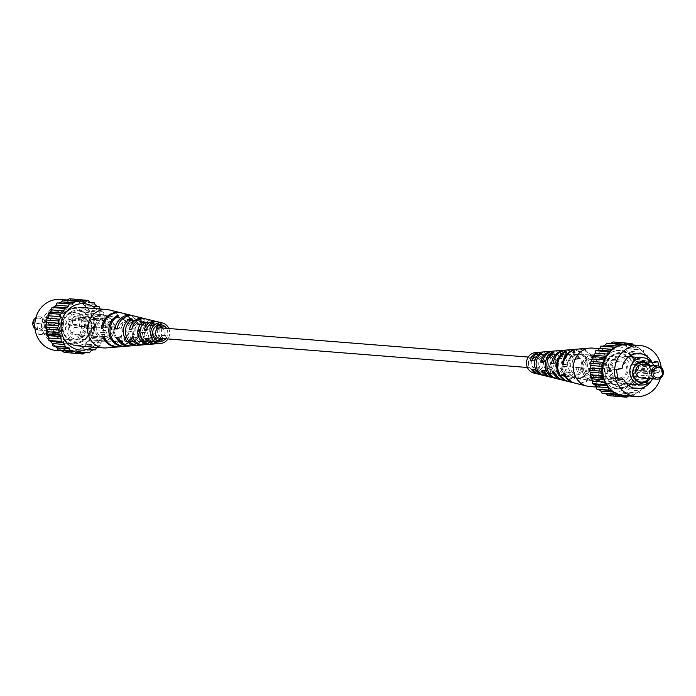 <?xml version="1.0" encoding="UTF-8"?>
<svg xmlns="http://www.w3.org/2000/svg" width="696" height="696" viewBox="0 0 696 696"><rect width="100%" height="100%" fill="white"/><g stroke="black" fill="none" stroke-linecap="round" stroke-linejoin="round"><path stroke-width="0.52" stroke-dasharray="3.48 2.61" d="M540.714 362.033A5.237 4.785 94.5 0 0 536.399 357.709A5.237 4.785 94.5 0 0 531.257 363.817A5.237 4.785 94.5 0 0 535.572 368.14A5.237 4.785 94.5 0 0 540.714 362.033M159.775 338.291A5.237 4.785 94.5 0 0 164.926 332.183A5.237 4.785 94.5 0 0 160.611 327.86M95.465 318.559A9.64 8.813 -85.5 0 1 97.605 318.437A9.64 8.813 -85.5 0 1 105.653 327.564A9.64 8.813 -85.5 0 1 98.232 337.534A9.64 8.813 -85.5 0 1 96.083 337.656A9.64 8.813 -85.5 0 1 88.035 328.521A9.64 8.813 -85.5 0 1 95.465 318.559M78.37 335.959A9.64 8.813 94.5 0 0 85.791 325.989A9.64 8.813 94.5 0 0 77.743 316.863A9.64 8.813 94.5 0 0 75.594 316.976A9.64 8.813 94.5 0 0 68.173 326.946A9.64 8.813 94.5 0 0 76.221 336.072A9.64 8.813 94.5 0 0 78.37 335.959M37.567 318.159A5.316 4.863 -85.5 0 1 43.135 322.492A5.316 4.863 -85.5 0 1 39.098 328.634A5.316 4.863 -85.5 0 1 33.53 324.31A5.316 4.863 -85.5 0 1 37.567 318.159M34.974 328.608A6.647 6.073 94.5 0 0 38.341 330.069A6.647 6.073 94.5 0 0 39.82 329.982A6.647 6.073 94.5 0 0 44.944 323.109A6.647 6.073 94.5 0 0 39.394 316.819A6.647 6.073 94.5 0 0 37.915 316.897A6.647 6.073 94.5 0 0 35.844 317.724M53.479 318.133A6.647 6.073 -85.5 0 1 54.958 318.055A6.647 6.073 -85.5 0 1 60.508 324.345A6.647 6.073 -85.5 0 1 55.393 331.218A6.647 6.073 -85.5 0 1 53.905 331.305A6.647 6.073 -85.5 0 1 48.363 325.006A6.647 6.073 -85.5 0 1 53.479 318.133M55.288 334.167A10.623 9.709 -85.5 0 1 44.17 325.528A10.623 9.709 -85.5 0 1 52.235 313.261A10.623 9.709 -85.5 0 1 63.362 321.9A10.623 9.709 -85.5 0 1 55.288 334.167M55.715 333.454A9.848 9.005 -85.5 0 1 45.405 325.441A9.848 9.005 -85.5 0 1 52.887 314.053A9.848 9.005 -85.5 0 1 63.206 322.074A9.848 9.005 -85.5 0 1 55.715 333.454M51.939 311.216A13.624 12.458 -85.5 0 1 54.975 311.051A13.624 12.458 -85.5 0 1 66.355 323.962A13.624 12.458 -85.5 0 1 55.854 338.047A13.624 12.458 -85.5 0 1 52.818 338.212A13.624 12.458 -85.5 0 1 41.447 325.31A13.624 12.458 -85.5 0 1 51.939 311.216M72.341 312.835A13.624 12.458 -85.5 0 1 75.377 312.669A13.624 12.458 -85.5 0 1 85.991 321.352L90.428 320.517L91.193 325.745L86.756 326.589A13.624 12.458 -85.5 0 1 76.255 339.674A13.624 12.458 -85.5 0 1 73.219 339.839A13.624 12.458 -85.5 0 1 61.84 326.929A13.624 12.458 -85.5 0 1 72.341 312.835M67.738 319.899L72.175 319.064L72.941 324.301L68.504 325.136A13.624 12.458 94.5 0 0 67.738 319.899L85.991 321.352M68.504 325.136L86.756 326.589M80.197 345.103A18.879 17.261 -85.5 0 1 62.501 336.125A18.879 17.261 -85.5 0 1 64.206 314.653A18.879 17.261 -85.5 0 1 74.776 307.919A18.879 17.261 -85.5 0 1 94.543 323.283A18.879 17.261 -85.5 0 1 80.197 345.103M74.655 310.512A16.199 14.807 94.5 0 0 62.344 329.234A16.199 14.807 94.5 0 0 79.309 342.423A16.199 14.807 94.5 0 0 91.62 323.701A16.199 14.807 94.5 0 0 74.655 310.512M88.644 318.029L94.23 316.967L95.796 327.703L90.21 328.756A17.609 16.104 -85.5 0 1 72.906 343.815A17.609 16.104 -85.5 0 1 59.952 334.48L54.366 335.542L52.8 324.806L58.386 323.753A17.609 16.104 -85.5 0 1 71.766 308.911A17.609 16.104 -85.5 0 1 75.69 308.693A17.609 16.104 -85.5 0 1 88.644 318.029L72.541 316.75L78.126 315.688L79.692 326.424L74.107 327.477A17.609 16.104 -85.5 0 1 56.802 342.536A17.609 16.104 -85.5 0 1 43.848 333.201L38.263 334.263L36.697 323.527L42.282 322.474A17.609 16.104 -85.5 0 1 55.663 307.632A17.609 16.104 -85.5 0 1 59.586 307.415A17.609 16.104 -85.5 0 1 72.541 316.75M60.221 299.471A25.587 23.394 -85.5 0 1 81.589 323.701A25.587 23.394 -85.5 0 1 61.866 350.175A25.587 23.394 -85.5 0 1 56.167 350.48M66.329 300.715A25.587 23.394 -85.5 0 1 72.027 300.402A25.587 23.394 -85.5 0 1 93.394 324.64A25.587 23.394 -85.5 0 1 73.68 351.115A25.587 23.394 -85.5 0 1 67.982 351.419A25.587 23.394 -85.5 0 1 46.615 327.181A25.587 23.394 -85.5 0 1 66.329 300.715M72.175 319.064L90.428 320.517M72.941 324.301L91.193 325.745M66.825 300.289L65.076 300.611L62.927 299.976M70.67 353.063L72.523 351.663L74.933 351.21L77.082 351.854L78.552 349.984L80.771 348.861L83.015 348.87L83.99 346.651L85.886 344.955L88.053 344.329L88.479 341.919L89.914 339.744L91.872 338.526L91.715 336.09L92.585 333.593L94.195 331.87L93.464 329.565L93.716 326.92L94.865 324.797L93.612 322.796L93.229 320.177L93.847 317.811L92.159 316.236L91.167 313.818L91.202 311.373L89.192 310.338L87.661 308.293L87.113 305.927L84.912 305.5L82.946 303.969L81.858 301.846L79.622 302.047L77.352 301.133L75.794 299.402L73.68 300.228L71.262 299.993L69.339 298.767M64.215 352.428L66.329 351.593L68.747 351.837L70.453 352.924M58.151 349.984L61.57 350.253M92.698 347.052A23.264 21.271 94.5 0 0 95.743 308.624M96.64 347.365L98.232 345.929L100.407 345.303L100.833 342.893L102.26 340.727L104.217 339.509L104.061 337.064L104.931 334.576L106.54 332.845L105.809 330.548L106.062 327.894L107.219 325.78L105.957 323.77L105.575 321.152L106.192 318.794L104.504 317.211L103.513 314.801L103.547 312.356L101.538 311.312L99.928 308.954M77.43 301.594L65.076 300.611M83.607 300.976L71.262 299.993M72.732 350.758L60.387 349.775M78.578 352.62L68.747 351.837M78.674 352.576L66.329 351.593M77.082 351.854L85.53 352.524M87.278 352.193L74.933 351.21M84.877 352.646L72.523 351.663M83.015 348.87L95.361 349.853M93.116 349.844L80.771 348.861M90.898 350.958L78.552 349.984M88.053 344.329L100.407 345.303M98.232 345.929L85.886 344.955M96.344 347.635L83.99 346.651M91.872 338.526L104.217 339.509M102.26 340.727L89.914 339.744M100.833 342.893L88.479 341.919M94.195 331.87L106.54 332.845M104.931 334.576L92.585 333.593M104.061 337.064L91.715 336.09M94.865 324.797L107.219 325.78M106.062 327.894L93.716 326.92M105.809 330.548L93.464 329.565M93.847 317.811L106.192 318.794M105.575 321.152L93.229 320.177M105.957 323.77L93.612 322.796M91.202 311.373L103.547 312.356M103.513 314.801L91.167 313.818M104.504 317.211L92.159 316.236M87.113 305.927L99.458 306.91M100.007 309.276L87.661 308.293M101.538 311.312L89.192 310.338M81.858 301.846L90.784 302.551M95.291 304.944L82.946 303.969M97.266 306.475L84.912 305.5M75.794 299.402L81.91 299.889M89.697 302.116L77.352 301.133M91.968 303.03L79.622 302.047M86.026 301.211L73.68 300.228M95.796 327.703L79.692 326.424M94.23 316.967L78.126 315.688M58.386 323.753L42.282 322.474M52.8 324.806L36.697 323.527M54.366 335.542L38.263 334.263M59.952 334.48L43.848 333.201M90.21 328.756L74.107 327.477M78.178 334.645A8.309 7.595 -85.5 0 1 76.325 334.75A8.309 7.595 -85.5 0 1 69.391 326.876A8.309 7.595 -85.5 0 1 75.786 318.29A8.309 7.595 -85.5 0 1 77.639 318.185A8.309 7.595 -85.5 0 1 84.581 326.059A8.309 7.595 -85.5 0 1 78.178 334.645M105.018 336.777A8.309 7.595 -85.5 0 1 103.165 336.881A8.309 7.595 -85.5 0 1 96.231 329.008A8.309 7.595 -85.5 0 1 102.634 320.421A8.309 7.595 -85.5 0 1 104.487 320.317A8.309 7.595 -85.5 0 1 111.421 328.19A8.309 7.595 -85.5 0 1 105.018 336.777M75.168 314.035A12.624 11.545 -85.5 0 1 77.987 313.879A12.624 11.545 -85.5 0 1 88.531 325.841A12.624 11.545 -85.5 0 1 78.796 338.9A12.624 11.545 -85.5 0 1 75.986 339.056A12.624 11.545 -85.5 0 1 65.441 327.094A12.624 11.545 -85.5 0 1 75.168 314.035M106.253 347.913A19.27 17.617 94.5 0 0 107.932 347.687A19.27 17.617 94.5 0 0 122.583 325.415A19.27 17.617 94.5 0 0 109.272 309.911M79.753 345.451A19.27 17.617 94.5 0 0 94.604 325.51A19.27 17.617 94.5 0 0 78.509 307.258A19.27 17.617 94.5 0 0 74.211 307.484A19.27 17.617 94.5 0 0 59.36 327.425A19.27 17.617 94.5 0 0 75.455 345.677A19.27 17.617 94.5 0 0 79.753 345.451M152.067 334.515A9.744 8.909 -85.5 0 1 143.48 341.492A9.744 8.909 -85.5 0 1 136.277 337.499L134.232 337.386A9.909 9.057 94.5 0 0 141.601 341.51A9.909 9.057 94.5 0 0 150.353 334.332L155.312 333.906A13.059 11.945 -85.5 0 1 144.281 344.772M128.986 332.105A11.928 10.91 -85.5 0 1 118.233 341.675A11.928 10.91 -85.5 0 1 108.898 335.907L107.732 335.837A12.023 10.988 94.5 0 0 117.163 341.684A12.023 10.988 94.5 0 0 128.003 332.001L133.928 331.165A17.148 15.677 -85.5 0 1 119.286 346.834M140.54 333.306A10.84 9.909 -85.5 0 1 130.857 341.588A10.84 9.909 -85.5 0 1 122.574 336.707L120.539 336.586A10.997 10.057 94.5 0 0 128.977 341.597A10.997 10.057 94.5 0 0 138.817 333.132L144.629 332.531A15.103 13.807 -85.5 0 1 131.788 345.808M160.341 338.334A8.822 8.065 94.5 0 0 161.855 335.55L163.569 335.733A8.656 7.917 -85.5 0 1 162.037 338.474M158.14 341.101A8.656 7.917 -85.5 0 1 156.104 341.405A8.656 7.917 -85.5 0 1 150.014 338.291L147.961 338.178A8.822 8.065 94.5 0 0 154.225 341.423A8.822 8.065 94.5 0 0 157.226 340.77M145.246 322.196L145.69 325.206A9.118 8.335 94.5 0 0 142.558 333.889A9.118 8.335 94.5 0 0 147.987 340.953L148.422 343.963M146.473 343.293L146.134 340.988L147.987 340.953M146.134 340.988A9.283 8.482 -85.5 0 1 140.531 333.767A9.283 8.482 -85.5 0 1 143.785 324.875L143.585 323.544M132.318 319.055L132.893 322.996A10.214 9.335 94.5 0 0 128.96 333.071A10.214 9.335 94.5 0 0 135.546 341.162L136.12 345.103M134.189 344.616L133.693 341.188L135.546 341.162M133.693 341.188A10.37 9.483 -85.5 0 1 126.933 332.949A10.37 9.483 -85.5 0 1 130.987 322.674L130.631 320.23M118.572 315.758L119.294 320.682A11.371 10.396 94.5 0 0 114.492 332.209A11.371 10.396 94.5 0 0 122.305 341.345L123.027 346.269M121.939 346.103L121.243 341.353L122.305 341.345M121.243 341.353A11.467 10.484 -85.5 0 1 113.335 332.14A11.467 10.484 -85.5 0 1 118.207 320.499L117.598 316.315M62.979 329.121A15.503 14.172 94.5 0 0 76.873 341.962A15.503 14.172 94.5 0 0 90.993 323.814A15.503 14.172 94.5 0 0 79.318 311.147A15.503 14.172 94.5 0 0 62.979 329.121M134.05 328.216A11.467 10.484 -85.5 0 1 129.169 339.857L130.23 339.848A11.371 10.396 94.5 0 0 135.033 328.321A11.371 10.396 94.5 0 0 127.22 319.186L126.133 318.994A11.467 10.484 -85.5 0 1 134.05 328.216M145.673 329.408A10.37 9.483 -85.5 0 1 141.619 339.683L143.472 339.657A10.214 9.335 94.5 0 0 147.404 329.582A10.214 9.335 94.5 0 0 140.818 321.5L138.913 321.169A10.37 9.483 -85.5 0 1 145.673 329.408M157.009 329.225A9.283 8.482 -85.5 0 1 157.305 330.591A9.283 8.482 -85.5 0 1 156.435 336.377M154.695 338.891A9.283 8.482 -85.5 0 1 154.06 339.491L155.913 339.457L156.348 342.458A11.893 10.866 94.5 0 0 161.542 330.296A11.893 10.866 94.5 0 0 153.329 320.734M157.601 337.508A9.118 8.335 94.5 0 0 159.036 330.774A9.118 8.335 94.5 0 0 158.331 328.286M165.657 338.761A8.309 7.595 94.5 0 0 167.701 331.653A8.309 7.595 94.5 0 0 166.492 328.329M143.359 344.807A13.363 12.224 94.5 0 0 153.72 333.697L150.353 334.332M155.312 333.906L153.72 333.697M118.755 346.869A17.322 15.834 94.5 0 0 133.023 331.052L128.003 332.001M133.928 331.165L133.023 331.052M130.857 345.851A15.408 14.085 94.5 0 0 143.037 332.331L138.817 333.132M144.629 332.531L143.037 332.331M155.861 343.772A11.327 10.353 94.5 0 0 164.369 335.072L161.855 335.55M163.569 335.733L165.944 335.281A11.023 10.075 -85.5 0 1 156.783 343.737M165.944 335.281L164.369 335.072M168.763 328.512A10.37 9.483 -85.5 0 1 169.563 331.305A10.37 9.483 -85.5 0 1 167.936 338.943M127.672 314.444A16.278 14.877 -85.5 0 1 138.391 327.398A16.278 14.877 -85.5 0 1 129.9 344.859L130.952 344.772A16.104 14.72 94.5 0 0 139.313 327.512A16.104 14.72 94.5 0 0 128.186 314.557M140.818 321.5L140.244 317.559A14.233 13.015 -85.5 0 1 149.161 328.747A14.233 13.015 -85.5 0 1 142.21 343.763L144.046 343.598A13.929 12.737 94.5 0 0 150.771 328.947A13.929 12.737 94.5 0 0 141.149 317.741M151.745 320.351A12.189 11.145 -85.5 0 1 159.932 330.095A12.189 11.145 -85.5 0 1 154.521 342.632L156.348 342.458M121.965 313.026A17.148 15.677 -85.5 0 1 132.692 322.657L131.779 322.544A17.322 15.834 94.5 0 0 121.452 312.913M134.145 316.019A15.103 13.807 -85.5 0 1 143.393 324.023L141.801 323.823A15.408 14.085 94.5 0 0 133.24 315.836M146.334 319.02A13.059 11.945 -85.5 0 1 154.068 325.397L152.476 325.189A13.363 12.224 94.5 0 0 145.421 318.829M158.514 322.013A11.023 10.075 -85.5 0 1 164.708 326.772L163.125 326.563A11.327 10.353 94.5 0 0 157.601 321.83M156.678 325.772A9.118 8.335 94.5 0 0 153.616 323.71L151.711 323.379A9.283 8.482 -85.5 0 1 155.678 326.467M119.294 320.682L118.207 320.499M132.893 322.996L130.987 322.674M145.69 325.206L143.785 324.875M107.654 327.398A11.928 10.91 -85.5 0 1 120.121 317.968A11.928 10.91 -85.5 0 1 127.742 323.596L126.759 323.492A12.023 10.988 94.5 0 0 119.059 317.785A12.023 10.988 94.5 0 0 106.488 327.329L102.712 328.329M121.339 328.199A10.84 9.909 -85.5 0 1 132.571 320.047A10.84 9.909 -85.5 0 1 139.296 324.797L137.573 324.623A10.997 10.057 94.5 0 0 130.718 319.734A10.997 10.057 94.5 0 0 119.294 328.077L121.339 328.199L117.241 328.973M135.041 328.99A9.744 8.909 -85.5 0 1 145.02 322.126A9.744 8.909 -85.5 0 1 150.823 326.006L149.109 325.824A9.909 9.057 94.5 0 0 143.167 321.813A9.909 9.057 94.5 0 0 132.997 328.877L135.041 328.99L131.796 329.608M158.479 325.015A8.822 8.065 94.5 0 0 155.617 323.892A8.822 8.065 94.5 0 0 146.726 329.669L148.77 329.782A8.656 7.917 -85.5 0 1 157.47 324.205A8.656 7.917 -85.5 0 1 159.436 324.823M103.948 336.838L108.898 335.907M107.732 335.837L102.712 336.786M118.485 337.482L122.574 336.707M120.539 336.586L116.319 337.386M133.032 338.117L136.277 337.499M134.232 337.386L130.865 338.021M147.63 338.743L150.014 338.291M147.961 338.178L145.455 338.647M106.488 327.329L102.738 328.042M131.779 322.544L126.759 323.492M127.742 323.596L132.692 322.657M119.294 328.077L117.311 328.451M141.801 323.823L137.573 324.623M139.296 324.797L143.393 324.023M132.997 328.877L131.892 329.086M152.476 325.189L149.109 325.824M150.823 326.006L154.068 325.397M146.386 330.235L148.77 329.782M163.125 326.563L161.968 326.781M162.325 327.224L164.708 326.772M130.23 339.848L130.952 344.772M126.498 314.253L127.22 319.186M126.133 318.994L125.402 313.992M129.9 344.859L129.169 339.857M143.472 339.657L144.046 343.598M138.913 321.169L138.321 317.098M142.21 343.763L141.619 339.683M153.172 320.699L153.616 323.71M151.711 323.379L151.249 320.23M154.521 342.632L154.06 339.491M600.718 377.441A9.64 8.813 94.5 0 0 608.139 367.479A9.64 8.813 94.5 0 0 600.091 358.344A9.64 8.813 94.5 0 0 597.951 358.466A9.64 8.813 94.5 0 0 590.521 368.436A9.64 8.813 94.5 0 0 598.569 377.563A9.64 8.813 94.5 0 0 600.718 377.441M617.813 360.041A9.64 8.813 -85.5 0 1 619.953 359.928A9.64 8.813 -85.5 0 1 628.001 369.054A9.64 8.813 -85.5 0 1 620.58 379.024A9.64 8.813 -85.5 0 1 618.431 379.137A9.64 8.813 -85.5 0 1 610.383 370.011A9.64 8.813 -85.5 0 1 617.813 360.041M641.216 377.945A6.647 6.073 94.5 0 0 642.695 377.867A6.647 6.073 94.5 0 0 647.819 370.994A6.647 6.073 94.5 0 0 642.269 364.695M652.596 378.85A13.624 12.458 94.5 0 0 653.648 365.6M623.833 383.165A13.624 12.458 94.5 0 0 634.334 370.081L638.771 369.237L638.006 363.999L633.569 364.843A13.624 12.458 94.5 0 0 622.955 356.161A13.624 12.458 94.5 0 0 619.918 356.326A13.624 12.458 94.5 0 0 609.426 370.42A13.624 12.458 94.5 0 0 620.797 383.331A13.624 12.458 94.5 0 0 623.833 383.165M654.936 365.704L651.821 366.296A13.624 12.458 -85.5 0 1 652.587 371.525L634.334 370.081M651.821 366.296L633.569 364.843M615.977 350.897A18.879 17.261 94.5 0 0 601.631 372.717A18.879 17.261 94.5 0 0 621.406 388.081A18.879 17.261 94.5 0 0 631.968 381.347A18.879 17.261 94.5 0 0 633.673 359.875A18.879 17.261 94.5 0 0 615.977 350.897M621.519 385.488A16.199 14.807 -85.5 0 1 604.554 372.299A16.199 14.807 -85.5 0 1 616.865 353.577A16.199 14.807 -85.5 0 1 633.83 366.766A16.199 14.807 -85.5 0 1 621.519 385.488M617.169 392.013A23.264 21.271 -85.5 0 1 592.809 373.082A23.264 21.271 -85.5 0 1 610.488 346.199A23.264 21.271 -85.5 0 1 632.29 357.265A23.264 21.271 -85.5 0 1 630.185 383.714A23.264 21.271 -85.5 0 1 617.169 392.013M630.967 384.131A17.609 16.104 94.5 0 0 637.797 372.247L653.901 373.526L659.486 372.473L658.547 366.035M651.526 380.355A17.609 16.104 94.5 0 0 653.901 373.526M631.142 355.195A17.609 16.104 94.5 0 0 623.277 352.185A17.609 16.104 94.5 0 0 605.964 367.244L600.378 368.297L601.944 379.033L607.53 377.971A17.609 16.104 94.5 0 0 620.484 387.307A17.609 16.104 94.5 0 0 624.408 387.089A17.609 16.104 94.5 0 0 628.723 385.575M660.339 378.276A25.587 23.394 94.5 0 0 661.2 367.392M624.147 395.598A25.587 23.394 94.5 0 0 629.845 395.285A25.587 23.394 94.5 0 0 649.568 368.819A25.587 23.394 94.5 0 0 628.201 344.581M648.716 378.546A9.848 9.005 94.5 0 0 648.237 365.174M652.587 371.525L657.024 370.69L656.311 365.818M657.024 370.69L638.771 369.237M653.483 365.235L638.006 363.999M637.797 372.247L643.374 371.194L641.808 360.458L636.231 361.52A17.609 16.104 94.5 0 0 633.125 356.97M633.23 344.981L635.796 346.225L638.032 346.016L639.119 348.139L641.086 349.67L643.287 350.097L643.826 352.463L645.357 354.508L647.376 355.552L647.332 357.996L648.324 360.406L650.02 361.981L649.403 364.347L649.786 366.966L651.038 368.976L649.881 371.09L649.629 373.735L650.36 376.04L648.75 377.763L647.88 380.26L648.037 382.696L646.079 383.914L644.653 386.089L644.226 388.499L642.051 389.125L640.163 390.83L639.18 393.04L636.944 393.04L634.717 394.154L633.256 396.024L631.098 395.389L628.558 395.946M613.159 341.954L615.081 343.18L617.5 343.424L619.614 342.589L621.171 344.329L623.442 345.242L625.678 345.033L626.765 347.156L628.74 348.687L630.933 349.122L631.481 351.489L633.012 353.525L635.022 354.569L634.987 357.013L635.979 359.423L637.667 361.006L637.058 363.364L637.432 365.983L638.693 367.993L637.536 370.107L637.284 372.76L638.014 375.057L636.405 376.788L635.535 379.276L635.692 381.721L633.734 382.939L632.307 385.106L631.881 387.515L629.706 388.142L627.818 389.847L626.835 392.065L624.59 392.057L622.372 393.17L620.902 395.041L618.753 394.406L616.351 394.858L614.49 396.259M614.272 396.111L612.567 395.024L610.148 394.789L608.034 395.624M605.389 393.449L601.97 393.179M606.747 343.171L608.904 343.807L610.644 343.476M616.351 394.858L628.697 395.841M618.753 394.406L631.098 395.389M620.902 395.041L633.256 396.024M612.567 395.024L622.398 395.806M622.372 393.17L634.717 394.154M610.148 394.789L622.502 395.772M604.206 392.97L616.552 393.953M608.904 343.807L621.25 344.79M625.73 343.076L619.614 342.589M617.5 343.424L629.845 344.407M615.081 343.18L627.427 344.163M638.032 346.016L625.678 345.033M623.442 345.242L635.796 346.225M621.171 344.329L633.525 345.312M643.287 350.097L630.933 349.122M628.74 348.687L641.086 349.67M626.765 347.156L639.119 348.139M647.376 355.552L635.022 354.569M633.012 353.525L645.357 354.508M631.481 351.489L643.826 352.463M650.02 361.981L637.667 361.006M635.979 359.423L648.324 360.406M634.987 357.013L647.332 357.996M651.038 368.976L638.693 367.993M637.432 365.983L649.786 366.966M637.058 363.364L649.403 364.347M650.36 376.04L638.014 375.057M637.284 372.76L649.629 373.735M637.536 370.107L649.881 371.09M648.037 382.696L635.692 381.721M635.535 379.276L647.88 380.26M636.405 376.788L648.75 377.763M644.226 388.499L631.881 387.515M632.307 385.106L644.653 386.089M633.734 382.939L646.079 383.914M639.18 393.04L626.835 392.065M627.818 389.847L640.163 390.83M629.706 388.142L642.051 389.125M624.59 392.057L636.944 393.04M641.808 360.458L657.92 361.737M643.374 371.194L659.486 372.473M607.53 377.971L617.831 378.789M601.944 379.033L618.048 380.312M600.378 368.297L616.482 369.576M605.964 367.244L622.067 368.523M636.231 361.52L652.056 362.773M650.099 378.65A10.623 9.709 94.5 0 0 649.812 365.296M618.005 361.355A8.309 7.595 94.5 0 0 611.601 369.941A8.309 7.595 94.5 0 0 618.535 377.815A8.309 7.595 94.5 0 0 620.388 377.71A8.309 7.595 94.5 0 0 626.792 369.124A8.309 7.595 94.5 0 0 619.849 361.25A8.309 7.595 94.5 0 0 618.005 361.355M591.156 359.223A8.309 7.595 94.5 0 0 584.753 367.81A8.309 7.595 94.5 0 0 591.696 375.683A8.309 7.595 94.5 0 0 593.549 375.579A8.309 7.595 94.5 0 0 599.943 366.992A8.309 7.595 94.5 0 0 593.009 359.119A8.309 7.595 94.5 0 0 591.156 359.223M621.006 381.965A12.624 11.545 94.5 0 0 630.741 368.906A12.624 11.545 94.5 0 0 620.197 356.944A12.624 11.545 94.5 0 0 617.378 357.1A12.624 11.545 94.5 0 0 607.652 370.159A12.624 11.545 94.5 0 0 618.196 382.121A12.624 11.545 94.5 0 0 621.006 381.965M592.54 348.078A19.27 17.617 -85.5 0 1 608.426 363.999A19.27 17.617 -85.5 0 1 593.775 386.271A19.27 17.617 -85.5 0 1 589.486 386.506M616.43 350.549A19.27 17.617 -85.5 0 1 620.719 350.323A19.27 17.617 -85.5 0 1 636.814 368.575A19.27 17.617 -85.5 0 1 621.963 388.516A19.27 17.617 -85.5 0 1 617.665 388.742A19.27 17.617 -85.5 0 1 601.57 370.49A19.27 17.617 -85.5 0 1 616.43 350.549M559.897 358.501A9.744 8.909 94.5 0 0 552.694 354.508A9.744 8.909 94.5 0 0 544.115 361.485L545.829 361.668A9.909 9.057 -85.5 0 1 554.573 354.49A9.909 9.057 -85.5 0 1 561.942 358.614L559.897 358.501L563.142 357.883A13.059 11.945 94.5 0 0 552.824 351.193M587.285 360.093A11.928 10.91 94.5 0 0 577.941 354.325A11.928 10.91 94.5 0 0 567.188 363.895L568.18 363.999A12.023 10.988 -85.5 0 1 579.02 354.316A12.023 10.988 -85.5 0 1 588.442 360.163L592.226 359.162A17.148 15.677 94.5 0 0 577.428 349.131M573.6 359.293A10.84 9.909 94.5 0 0 565.317 354.412A10.84 9.909 94.5 0 0 555.643 362.694L557.357 362.868A10.997 10.057 -85.5 0 1 567.197 354.403A10.997 10.057 -85.5 0 1 575.635 359.414L573.6 359.293L577.697 358.518A15.103 13.807 94.5 0 0 565.326 350.149M546.169 357.709A8.656 7.917 94.5 0 0 540.07 354.595A8.656 7.917 94.5 0 0 532.614 360.267L534.319 360.45A8.822 8.065 -85.5 0 1 541.949 354.577A8.822 8.065 -85.5 0 1 548.213 357.822L546.169 357.709L548.552 357.257A11.023 10.075 94.5 0 0 540.322 352.228M542.976 375.135L542.567 372.29A9.118 8.335 -85.5 0 1 537.138 365.226A9.118 8.335 -85.5 0 1 540.27 356.543L539.992 354.682M541.662 353.368L542.123 356.509L540.27 356.543M542.123 356.509A9.283 8.482 94.5 0 0 538.869 365.409A9.283 8.482 94.5 0 0 544.472 372.621L544.924 375.77M556.843 378.702A14.233 13.015 94.5 0 0 557.853 378.902L555.93 378.441L555.356 374.5A10.214 9.335 -85.5 0 1 548.77 366.418A10.214 9.335 -85.5 0 1 552.702 356.343L552.276 353.385M553.964 352.237L554.564 356.317L552.702 356.343M554.564 356.317A10.37 9.483 94.5 0 0 550.501 366.592A10.37 9.483 94.5 0 0 557.261 374.831L557.853 378.902M569.024 381.695A16.278 14.877 94.5 0 0 570.781 382.008L569.676 381.747L568.963 376.814A11.371 10.396 -85.5 0 1 561.141 367.679A11.371 10.396 -85.5 0 1 565.944 356.152L565.291 351.689M566.274 351.141L567.005 356.143L565.944 356.152M567.005 356.143A11.467 10.484 94.5 0 0 562.133 367.784A11.467 10.484 94.5 0 0 570.05 377.006L570.781 382.008M605.189 372.186A15.503 14.172 -85.5 0 1 619.301 354.038A15.503 14.172 -85.5 0 1 633.203 366.879A15.503 14.172 -85.5 0 1 616.856 384.853A15.503 14.172 -85.5 0 1 605.189 372.186M582.848 363.86A11.467 10.484 94.5 0 0 574.931 354.647L573.869 354.655A11.371 10.396 -85.5 0 1 581.691 363.79A11.371 10.396 -85.5 0 1 576.888 375.318L577.976 375.501A11.467 10.484 94.5 0 0 582.848 363.86M569.241 363.051A10.37 9.483 94.5 0 0 562.49 354.812L560.637 354.838A10.214 9.335 -85.5 0 1 567.223 362.929A10.214 9.335 -85.5 0 1 563.282 373.004L565.187 373.326A10.37 9.483 94.5 0 0 569.241 363.051M555.643 362.233A9.283 8.482 94.5 0 0 550.049 355.012L548.196 355.047A9.118 8.335 -85.5 0 1 553.616 362.111A9.118 8.335 -85.5 0 1 550.492 370.794L552.398 371.125A9.283 8.482 94.5 0 0 555.643 362.233M528.481 364.347A8.309 7.595 -85.5 0 1 536.042 354.621A8.309 7.595 -85.5 0 1 543.489 361.502A8.309 7.595 -85.5 0 1 534.728 371.133A8.309 7.595 -85.5 0 1 528.481 364.347M553.755 351.071A13.363 12.224 -85.5 0 1 565.309 357.979L561.942 358.614M563.142 357.883L565.309 357.979M577.958 349.07A17.322 15.834 -85.5 0 1 593.462 359.214L588.442 360.163M592.226 359.162L593.462 359.214M566.257 350.045A15.408 14.085 -85.5 0 1 579.864 358.614L575.635 359.414M577.697 358.518L579.864 358.614M541.253 352.106A11.327 10.353 -85.5 0 1 550.727 357.353L548.213 357.822M548.552 357.257L550.727 357.353M533.78 373.039A10.37 9.483 94.5 0 0 545.351 361.154A10.37 9.483 94.5 0 0 535.398 352.594M587.198 363.042A16.278 14.877 94.5 0 0 574.2 349.636L573.156 349.731A16.104 14.72 -85.5 0 1 585.962 362.981A16.104 14.72 -85.5 0 1 577.602 380.242L578.707 380.512A16.278 14.877 94.5 0 0 587.198 363.042M572.73 362.39A14.233 13.015 94.5 0 0 561.889 350.732L560.054 350.897A13.929 12.737 -85.5 0 1 570.581 362.294A13.929 12.737 -85.5 0 1 563.856 376.945L565.778 377.406A14.233 13.015 94.5 0 0 572.73 362.39M558.27 361.737A12.189 11.145 94.5 0 0 549.588 351.863L547.752 352.037A11.893 10.866 -85.5 0 1 556.121 361.642A11.893 10.866 -85.5 0 1 550.928 373.804L552.859 374.274A12.189 11.145 94.5 0 0 558.27 361.737M569.676 381.747A16.104 14.72 -85.5 0 1 568.51 381.556M574.731 383.087A17.148 15.677 94.5 0 0 593.471 367.671L594.706 367.723A17.322 15.834 -85.5 0 1 575.244 383.226M562.942 380.164A15.103 13.807 94.5 0 0 578.942 367.027L581.099 367.123A15.408 14.085 -85.5 0 1 563.847 380.425M550.753 377.171A13.059 11.945 94.5 0 0 564.386 366.392L566.553 366.488A13.363 12.224 -85.5 0 1 551.658 377.432M538.573 374.17A11.023 10.075 94.5 0 0 549.788 365.765L551.963 365.861A11.327 10.353 -85.5 0 1 539.478 374.439M568.963 376.814L570.05 377.006M555.356 374.5L557.261 374.831M542.567 372.29L544.472 372.621M568.432 372.404A11.928 10.91 94.5 0 0 576.062 378.032A11.928 10.91 94.5 0 0 588.52 368.602L589.686 368.671A12.023 10.988 -85.5 0 1 577.123 378.215A12.023 10.988 -85.5 0 1 569.415 372.508L563.49 373.343M556.878 371.203A10.84 9.909 94.5 0 0 563.612 375.953A10.84 9.909 94.5 0 0 574.844 367.801L576.88 367.923A10.997 10.057 -85.5 0 1 565.465 376.266A10.997 10.057 -85.5 0 1 558.601 371.377L552.789 371.977M545.351 369.994A9.744 8.909 94.5 0 0 551.154 373.874A9.744 8.909 94.5 0 0 561.141 367.01L563.186 367.123A9.909 9.057 -85.5 0 1 553.007 374.187A9.909 9.057 -85.5 0 1 547.065 370.176L542.106 370.603M533.858 368.776A8.656 7.917 94.5 0 0 538.704 371.795A8.656 7.917 94.5 0 0 547.404 366.218L549.457 366.331A8.822 8.065 -85.5 0 1 540.557 372.108A8.822 8.065 -85.5 0 1 535.563 368.958L531.474 369.228M563.186 364.652L567.188 363.895M568.18 363.999L563.16 364.948M553.207 363.155L555.643 362.694M557.357 362.868L553.137 363.669M542.549 361.781L544.115 361.485M545.829 361.668L542.454 362.303M531.935 360.397L532.614 360.267M534.319 360.45L531.814 360.928M569.415 372.508L564.395 373.456M594.706 367.723L589.686 368.671M588.52 368.602L593.471 367.671M558.601 371.377L554.381 372.177M581.099 367.123L576.88 367.923M574.844 367.801L578.942 367.027M547.065 370.176L543.698 370.811M566.553 366.488L563.186 367.123M561.141 367.01L564.386 366.392M535.563 368.958L533.049 369.437M551.963 365.861L549.457 366.331M547.404 366.218L549.788 365.765M573.869 354.655L573.156 349.731M577.602 380.242L576.888 375.318M577.976 375.501L578.707 380.512M574.2 349.636L574.931 354.647M560.637 354.838L560.054 350.897M563.856 376.945L563.282 373.004M565.187 373.326L565.778 377.406M561.889 350.732L562.49 354.812M548.196 355.047L547.752 352.037M550.928 373.804L550.492 370.794M552.398 371.125L552.859 374.274M549.588 351.863L550.049 355.012M105.261 338.421A9.97 9.118 94.5 0 0 112.83 326.894A9.97 9.118 94.5 0 0 102.39 318.785A9.97 9.118 94.5 0 0 94.821 330.304A9.97 9.118 94.5 0 0 105.261 338.421M100.937 316.08A12.624 11.545 -85.5 0 1 103.748 315.923A12.624 11.545 -85.5 0 1 114.301 327.886A12.624 11.545 -85.5 0 1 104.565 340.953A12.624 11.545 -85.5 0 1 101.755 341.101A12.624 11.545 -85.5 0 1 91.211 329.138A12.624 11.545 -85.5 0 1 100.937 316.08M590.921 357.579A9.97 9.118 -85.5 0 1 601.361 365.696A9.97 9.118 -85.5 0 1 593.784 377.215A9.97 9.118 -85.5 0 1 583.344 369.106A9.97 9.118 -85.5 0 1 590.921 357.579M595.237 379.92A12.624 11.545 94.5 0 0 604.972 366.862A12.624 11.545 94.5 0 0 594.428 354.899A12.624 11.545 94.5 0 0 591.609 355.047A12.624 11.545 94.5 0 0 581.882 368.114A12.624 11.545 94.5 0 0 592.427 380.077A12.624 11.545 94.5 0 0 595.237 379.92M536.399 357.709L528.238 357.057M535.572 368.14L527.411 367.488M97.605 318.437L77.743 316.863M39.394 316.819L54.958 318.055M54.975 311.051L75.377 312.669M62.501 336.125L63.884 338.735M64.206 314.653L65.989 312.286M75.69 308.693L59.586 307.415M67.625 300.054L72.027 300.402M62.953 351.019L67.982 351.419M72.906 343.815L56.802 342.536M52.818 338.212L73.219 339.839M38.341 330.069L53.905 331.305M96.083 337.656L76.221 336.072M75.986 339.056L104.678 340.944C118.007 339.213 117.18 316.228 103.748 315.923L77.987 313.879M103.165 336.881L76.325 334.75M104.487 320.317L77.639 318.185M160.132 341.379L156.104 341.405M154.225 341.423L143.48 341.492M141.601 341.51L130.857 341.588M128.977 341.597L118.233 341.675M117.163 341.684L76.873 341.962M161.446 324.867L157.47 324.205M155.617 323.892L145.02 322.126M143.167 321.813L132.571 320.047M130.718 319.734L120.121 317.968M119.059 317.785L79.318 311.147M600.091 358.344L619.953 359.928M628.888 356.63L622.955 356.161M620.484 387.307L636.588 388.585M623.277 352.185L639.38 353.464M633.673 359.875L632.29 357.265M631.968 381.347L630.185 383.714M626.731 383.8L620.797 383.331M598.569 377.563L618.431 379.137M618.196 382.121L592.427 380.077C578.994 379.772 578.167 356.787 591.496 355.056L620.197 356.944M591.696 375.683L618.535 377.815M593.009 359.119L619.849 361.25M599.534 348.635L620.719 350.323M536.042 354.621L540.07 354.595M541.949 354.577L552.694 354.508M554.573 354.49L565.317 354.412M567.197 354.403L577.941 354.325M579.02 354.316L619.301 354.038M534.728 371.133L538.704 371.795M540.557 372.108L551.154 373.874M553.007 374.187L563.612 375.953M565.465 376.266L576.062 378.032M577.123 378.215L616.856 384.853M596.246 387.046L617.665 388.742"/><path stroke-width="1.04" d="M528.238 357.057L160.611 327.86A5.237 4.785 94.5 0 0 155.469 333.967A5.237 4.785 94.5 0 0 159.775 338.291L527.411 367.488M95.743 308.624A23.264 21.271 94.5 0 0 79.013 303.987A23.264 21.271 94.5 0 0 65.989 312.286A23.264 21.271 94.5 0 0 63.884 338.735A23.264 21.271 94.5 0 0 85.695 349.801A23.264 21.271 94.5 0 0 92.698 347.052M62.953 351.019L56.167 350.48A25.587 23.394 -85.5 0 1 34.8 326.25A25.587 23.394 -85.5 0 1 54.514 299.776A25.587 23.394 -85.5 0 1 60.221 299.471L67.625 300.054M99.928 308.954L99.458 306.91L97.266 306.475L95.291 304.944L94.204 302.821L91.968 303.03L89.697 302.116L88.14 300.376L86.026 301.211L83.607 300.976L81.684 299.741L79.831 301.142L77.43 301.594L62.927 299.976L61.457 301.846L59.238 302.96L56.994 302.96L56.011 305.17L54.123 306.875L51.956 307.501L51.53 309.911L50.095 312.086L48.137 313.304L48.294 315.74L47.424 318.237L45.814 319.96L46.545 322.265L46.293 324.91L45.144 327.024L46.397 329.034L46.78 331.653L46.162 334.019L47.85 335.594L48.842 338.004L48.807 340.448L50.817 341.492L52.348 343.537L52.896 345.903L55.097 346.33L57.063 347.861L58.151 349.984L72.732 350.758L75.003 351.671L76.56 353.411L78.674 352.576L81.093 352.82L83.015 354.046L84.877 352.646L87.278 352.193L89.427 352.829L90.898 350.958L93.116 349.844L95.361 349.853L96.64 347.365M81.684 299.741L69.339 298.767L66.825 300.289M70.453 352.924L83.015 354.046M61.57 350.253L64.215 352.428L76.56 353.411M75.272 300.959L73.802 302.83L71.584 303.943L69.339 303.935L68.365 306.153L66.477 307.858L64.302 308.485L63.875 310.894L62.449 313.061L60.482 314.279L60.648 316.724L59.778 319.212L58.159 320.943L58.89 323.24L58.638 325.893L57.49 328.007L58.742 330.017L59.125 332.636L58.508 334.993L60.204 336.577L61.187 338.987L61.152 341.431L63.171 342.475L64.702 344.511L65.241 346.878L67.442 347.313L69.409 348.844L70.496 350.967M79.831 301.142L67.477 300.159M73.802 302.83L61.457 301.846M56.994 302.96L69.339 303.935M71.584 303.943L59.238 302.96M51.956 307.501L64.302 308.485M66.477 307.858L54.123 306.875M68.365 306.153L56.011 305.17M48.137 313.304L60.482 314.279M62.449 313.061L50.095 312.086M63.875 310.894L51.53 309.911M45.814 319.96L58.159 320.943M59.778 319.212L47.424 318.237M60.648 316.724L48.294 315.74M45.144 327.024L57.49 328.007M58.638 325.893L46.293 324.91M58.89 323.24L46.545 322.265M46.162 334.019L58.508 334.993M59.125 332.636L46.78 331.653M58.742 330.017L46.397 329.034M48.807 340.448L61.152 341.431M61.187 338.987L48.842 338.004M60.204 336.577L47.85 335.594M52.896 345.903L65.241 346.878M64.702 344.511L52.348 343.537M63.171 342.475L50.817 341.492M69.409 348.844L57.063 347.861M67.442 347.313L55.097 346.33M75.003 351.671L62.657 350.688M81.093 352.82L78.578 352.62M85.53 352.524L89.427 352.829M90.784 302.551L94.204 302.821M81.91 299.889L88.14 300.376M35.844 317.724A6.647 6.073 94.5 0 0 34.974 328.608M121.452 312.913A17.322 15.834 94.5 0 0 120.93 312.774L109.272 309.911A19.27 17.617 94.5 0 0 106.697 309.494A19.27 17.617 94.5 0 0 102.399 309.729A19.27 17.617 94.5 0 0 87.757 332.001A19.27 17.617 94.5 0 0 103.643 347.922A19.27 17.617 94.5 0 0 106.253 347.913L118.216 346.93A17.322 15.834 94.5 0 0 118.755 346.869M162.037 338.474A8.656 7.917 -85.5 0 1 158.14 341.101M157.226 340.77A8.822 8.065 94.5 0 0 160.341 338.334M156.435 336.377A9.283 8.482 -85.5 0 1 154.695 338.891M155.26 339.465L155.913 339.457A9.118 8.335 94.5 0 0 157.601 337.508M166.492 328.329A8.309 7.595 94.5 0 0 161.446 324.867A8.309 7.595 94.5 0 0 152.685 334.498A8.309 7.595 94.5 0 0 160.132 341.379A8.309 7.595 94.5 0 0 165.657 338.761M167.936 338.943A10.37 9.483 -85.5 0 1 160.776 343.406L156.783 343.737A11.023 10.075 -85.5 0 1 147.63 338.743L145.455 338.647A11.327 10.353 94.5 0 0 154.921 343.894L144.281 344.772A13.059 11.945 -85.5 0 1 133.032 338.117L130.865 338.021A13.363 12.224 94.5 0 0 142.419 344.929A13.363 12.224 94.5 0 0 143.359 344.807M142.419 344.929L131.788 345.808A15.103 13.807 -85.5 0 1 118.485 337.482L116.319 337.386A15.408 14.085 94.5 0 0 129.926 345.955L119.286 346.834A17.148 15.677 -85.5 0 1 103.948 336.838L102.712 336.786A17.322 15.834 94.5 0 0 118.216 346.93M129.926 345.955A15.408 14.085 94.5 0 0 130.857 345.851M154.921 343.894A11.327 10.353 94.5 0 0 155.861 343.772M160.776 343.406A10.37 9.483 -85.5 0 1 150.823 334.846A10.37 9.483 -85.5 0 1 162.403 322.961A10.37 9.483 -85.5 0 1 168.763 328.512M140.061 334.358A11.893 10.866 94.5 0 0 148.422 343.963L146.595 344.137A12.189 11.145 -85.5 0 1 137.904 334.263A12.189 11.145 -85.5 0 1 143.324 321.726L145.246 322.196A11.893 10.866 94.5 0 0 140.061 334.358M125.593 333.706A13.929 12.737 94.5 0 0 136.12 345.103L134.285 345.268A14.233 13.015 -85.5 0 1 123.444 333.61A14.233 13.015 -85.5 0 1 130.396 318.594L132.318 319.055A13.929 12.737 94.5 0 0 125.593 333.706M110.212 333.019A16.104 14.72 94.5 0 0 123.027 346.269L121.974 346.364A16.278 14.877 -85.5 0 1 108.985 332.958A16.278 14.877 -85.5 0 1 117.476 315.488L118.572 315.758A16.104 14.72 94.5 0 0 110.212 333.019M157.601 321.83A11.327 10.353 94.5 0 0 156.696 321.561L153.329 320.734A11.893 10.866 94.5 0 0 153.172 320.699L151.249 320.23A12.189 11.145 -85.5 0 1 151.511 320.29A12.189 11.145 -85.5 0 1 151.745 320.351M145.421 318.829A13.363 12.224 94.5 0 0 144.516 318.568L141.149 317.741A13.929 12.737 94.5 0 0 140.244 317.559L138.321 317.098A14.233 13.015 -85.5 0 1 139.331 317.298A14.233 13.015 -85.5 0 1 140.227 317.55M133.24 315.836A15.408 14.085 94.5 0 0 132.336 315.575L128.186 314.557A16.104 14.72 94.5 0 0 126.498 314.253L125.402 313.992A16.278 14.877 -85.5 0 1 127.151 314.305A16.278 14.877 -85.5 0 1 127.672 314.444M120.93 312.774A17.322 15.834 94.5 0 0 101.477 328.277L102.712 328.329A17.148 15.677 -85.5 0 1 121.965 313.026L127.151 314.305M132.336 315.575A15.408 14.085 94.5 0 0 115.075 328.877L117.241 328.973A15.103 13.807 -85.5 0 1 134.145 316.019L139.331 317.298M144.516 318.568A13.363 12.224 94.5 0 0 129.621 329.512L131.796 329.608A13.059 11.945 -85.5 0 1 146.334 319.02L151.511 320.29M156.696 321.561A11.327 10.353 94.5 0 0 144.211 330.139L146.386 330.235A11.023 10.075 -85.5 0 1 158.514 322.013L162.403 322.961M158.331 328.286A9.118 8.335 94.5 0 0 156.678 325.772M155.678 326.467A9.283 8.482 -85.5 0 1 157.009 329.225M159.436 324.823A8.656 7.917 -85.5 0 1 162.325 327.224L160.611 327.042A8.822 8.065 94.5 0 0 158.479 325.015M117.598 316.315L117.476 315.488M134.285 345.268L134.189 344.616M130.631 320.23L130.396 318.594M146.595 344.137L146.473 343.293M143.585 323.544L143.324 321.726M102.738 328.042L101.477 328.277M117.311 328.451L115.075 328.877M131.892 329.086L129.621 329.512M146.525 329.704L144.211 330.139M161.968 326.781L160.611 327.042M658.607 377.841A5.316 4.863 94.5 0 0 662.653 371.69A5.316 4.863 94.5 0 0 657.085 367.366A5.316 4.863 94.5 0 0 653.039 373.508A5.316 4.863 94.5 0 0 658.607 377.841M656.354 366.018A6.647 6.073 -85.5 0 1 657.833 365.931A6.647 6.073 -85.5 0 1 663.384 372.23A6.647 6.073 -85.5 0 1 658.268 379.103A6.647 6.073 -85.5 0 1 656.78 379.181A6.647 6.073 -85.5 0 1 651.23 372.891A6.647 6.073 -85.5 0 1 656.354 366.018M657.833 365.931L642.269 364.695A6.647 6.073 94.5 0 0 640.79 364.782A6.647 6.073 94.5 0 0 635.665 371.655A6.647 6.073 94.5 0 0 641.216 377.945L656.78 379.181M649.812 365.296A10.623 9.709 94.5 0 0 640.885 361.833A10.623 9.709 94.5 0 0 632.821 374.1A10.623 9.709 94.5 0 0 643.939 382.739A10.623 9.709 94.5 0 0 650.099 378.65M648.237 365.174A9.848 9.005 94.5 0 0 640.459 362.546A9.848 9.005 94.5 0 0 632.977 373.926A9.848 9.005 94.5 0 0 643.295 381.947A9.848 9.005 94.5 0 0 648.716 378.546M653.648 365.6A13.624 12.458 94.5 0 0 643.356 357.788A13.624 12.458 94.5 0 0 640.32 357.953A13.624 12.458 94.5 0 0 629.819 372.038A13.624 12.458 94.5 0 0 641.199 384.949A13.624 12.458 94.5 0 0 644.235 384.784A13.624 12.458 94.5 0 0 652.596 378.85M658.547 366.035L657.92 361.737L652.335 362.799A17.609 16.104 94.5 0 0 639.38 353.464A17.609 16.104 94.5 0 0 622.067 368.523L616.482 369.576L618.048 380.312L623.633 379.25A17.609 16.104 94.5 0 0 636.588 388.585A17.609 16.104 94.5 0 0 640.511 388.368A17.609 16.104 94.5 0 0 651.526 380.355M628.723 385.575A17.609 16.104 94.5 0 0 630.967 384.131M661.2 367.392A25.587 23.394 94.5 0 0 640.007 345.52A25.587 23.394 94.5 0 0 634.308 345.825A25.587 23.394 94.5 0 0 614.594 372.299A25.587 23.394 94.5 0 0 635.961 396.529A25.587 23.394 94.5 0 0 641.66 396.224A25.587 23.394 94.5 0 0 660.339 378.276M640.007 345.52L628.201 344.581A25.587 23.394 94.5 0 0 622.494 344.885A25.587 23.394 94.5 0 0 602.779 371.36A25.587 23.394 94.5 0 0 624.147 395.598L635.961 396.529M656.311 365.818L653.483 365.235M656.258 365.452L654.936 365.704M633.125 356.97A17.609 16.104 94.5 0 0 631.142 355.195M628.558 395.946L626.844 397.233L624.921 396.007L622.502 395.772L620.38 396.598L618.822 394.867L616.552 393.953L614.316 394.154L613.228 392.031L611.262 390.5L609.061 390.073L608.522 387.707L606.99 385.662L604.972 384.627L605.015 382.182L604.024 379.764L602.327 378.189L602.945 375.823L602.562 373.204L601.309 371.203L602.466 369.08L602.719 366.435L601.988 364.13L603.597 362.407L604.467 359.91L604.311 357.474L606.268 356.256L607.695 354.081L608.121 351.671L610.296 351.045L612.184 349.349L613.167 347.13L615.403 347.139L617.63 346.016L619.092 344.146L621.25 344.79L623.651 344.337L625.504 342.937L627.427 344.163L629.845 344.407L631.968 343.572L633.23 344.981M626.844 397.233L614.272 396.111M620.38 396.598L608.034 395.624L605.389 393.449M614.316 394.154L601.97 393.179L600.883 391.056L598.917 389.525L596.716 389.09L596.176 386.724L594.645 384.688L592.627 383.644L592.661 381.199L591.678 378.789L589.982 377.206L590.6 374.848L590.217 372.23L588.964 370.22L590.112 368.106L590.365 365.452L589.634 363.155L591.252 361.424L592.122 358.936L591.957 356.491L593.923 355.273L595.35 353.107L595.776 350.697L597.951 350.071L599.839 348.365L600.813 346.147L603.058 346.156L605.276 345.042L606.747 343.171L619.092 344.146M610.644 343.476L613.159 341.954L625.504 342.937M622.398 395.806L624.921 396.007M606.477 393.884L618.822 394.867M609.061 390.073L596.716 389.09M598.917 389.525L611.262 390.5M600.883 391.056L613.228 392.031M604.972 384.627L592.627 383.644M594.645 384.688L606.99 385.662M596.176 386.724L608.522 387.707M602.327 378.189L589.982 377.206M591.678 378.789L604.024 379.764M592.661 381.199L605.015 382.182M601.309 371.203L588.964 370.22M590.217 372.23L602.562 373.204M590.6 374.848L602.945 375.823M601.988 364.13L589.634 363.155M590.365 365.452L602.719 366.435M590.112 368.106L602.466 369.08M604.311 357.474L591.957 356.491M592.122 358.936L604.467 359.91M591.252 361.424L603.597 362.407M608.121 351.671L595.776 350.697M595.35 353.107L607.695 354.081M593.923 355.273L606.268 356.256M613.167 347.13L600.813 346.147M599.839 348.365L612.184 349.349M597.951 350.071L610.296 351.045M605.276 345.042L617.63 346.016M603.058 346.156L615.403 347.139M611.305 343.354L623.651 344.337M631.968 343.572L625.73 343.076M617.831 378.789L623.633 379.25M596.246 387.046L589.486 386.506A19.27 17.617 -85.5 0 1 586.911 386.089A19.27 17.617 -85.5 0 1 573.6 370.585A19.27 17.617 -85.5 0 1 588.242 348.313A19.27 17.617 -85.5 0 1 589.93 348.087A19.27 17.617 -85.5 0 1 592.54 348.078L599.534 348.635M552.824 351.193A13.059 11.945 94.5 0 0 551.893 351.228A13.059 11.945 94.5 0 0 540.87 362.094L542.454 362.303A13.363 12.224 -85.5 0 1 553.755 351.071L564.395 350.192A15.103 13.807 94.5 0 0 551.545 363.469L553.207 363.155M577.428 349.131A17.148 15.677 94.5 0 0 576.897 349.166A17.148 15.677 94.5 0 0 562.246 364.834L563.16 364.948A17.322 15.834 -85.5 0 1 577.958 349.07L589.93 348.087M551.545 363.469L553.137 363.669A15.408 14.085 -85.5 0 1 566.257 350.045L576.897 349.166M565.326 350.149A15.103 13.807 94.5 0 0 564.395 350.192M540.322 352.228A11.023 10.075 94.5 0 0 539.391 352.263A11.023 10.075 94.5 0 0 530.23 360.719L531.814 360.928A11.327 10.353 -85.5 0 1 541.253 352.106L551.893 351.228M539.391 352.263L535.398 352.594A10.37 9.483 94.5 0 0 526.62 364.695A10.37 9.483 94.5 0 0 533.78 373.039L537.669 373.987A11.023 10.075 94.5 0 0 538.573 374.17M534.641 365.704A11.893 10.866 -85.5 0 1 539.826 353.542L541.662 353.368A12.189 11.145 94.5 0 0 536.242 365.905A12.189 11.145 94.5 0 0 544.663 375.709A12.189 11.145 94.5 0 0 544.924 375.77L543.002 375.301A11.893 10.866 -85.5 0 1 542.845 375.266A11.893 10.866 -85.5 0 1 534.641 365.704M555.93 378.441L555.93 378.441A13.929 12.737 -85.5 0 1 555.034 378.259A13.929 12.737 -85.5 0 1 545.412 367.053A13.929 12.737 -85.5 0 1 552.128 352.402L553.964 352.237A14.233 13.015 94.5 0 0 547.013 367.253A14.233 13.015 94.5 0 0 556.843 378.702L562.029 379.981A15.103 13.807 94.5 0 0 562.942 380.164M568.51 381.556A16.104 14.72 -85.5 0 1 567.988 381.443A16.104 14.72 -85.5 0 1 556.87 368.488A16.104 14.72 -85.5 0 1 565.23 351.228L566.274 351.141A16.278 14.877 94.5 0 0 557.783 368.602A16.278 14.877 94.5 0 0 569.024 381.695L574.209 382.974A17.148 15.677 94.5 0 0 574.731 383.087M586.911 386.089L575.244 383.226A17.322 15.834 -85.5 0 1 564.395 373.456L563.49 373.343A17.148 15.677 94.5 0 0 574.209 382.974M567.988 381.443L563.847 380.425A15.408 14.085 -85.5 0 1 554.381 372.177L552.789 371.977A15.103 13.807 94.5 0 0 562.029 379.981M555.034 378.259L551.658 377.432A13.363 12.224 -85.5 0 1 543.698 370.811L542.106 370.603A13.059 11.945 94.5 0 0 549.849 376.98A13.059 11.945 94.5 0 0 550.753 377.171M542.845 375.266L539.478 374.439A11.327 10.353 -85.5 0 1 533.049 369.437L531.474 369.228A11.023 10.075 94.5 0 0 537.669 373.987M562.246 364.834L563.186 364.652M540.87 362.094L542.549 361.781M530.23 360.719L531.935 360.397M565.291 351.689L565.23 351.228M552.276 353.385L552.128 352.402M539.992 354.682L539.826 353.542M106.697 309.494L78.509 307.258M103.643 347.922L75.455 345.677M643.356 357.788L628.888 356.63M641.199 384.949L626.731 383.8M544.663 375.709L549.849 376.98"/></g></svg>
